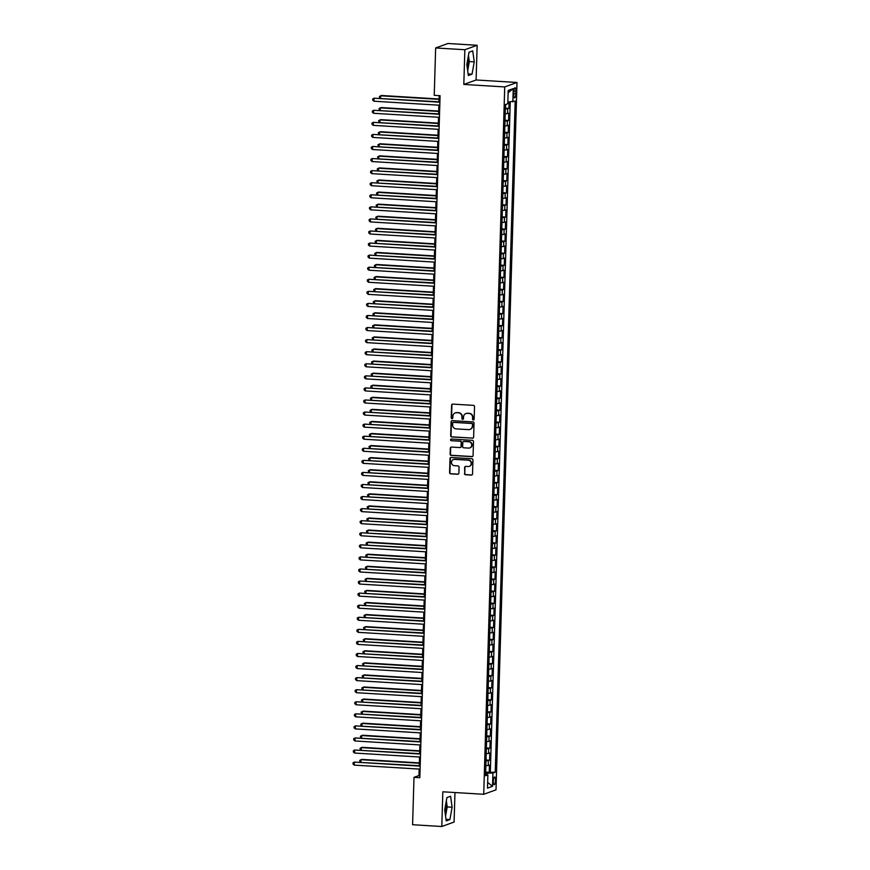 <?xml version="1.0" encoding="UTF-8"?>
<svg xmlns="http://www.w3.org/2000/svg" width="870" height="870" viewBox="0 0 870 870"><rect width="100%" height="100%" fill="white"/><g stroke="black" fill="none" stroke-linecap="round" stroke-linejoin="round"><path stroke-width="1.3" d="M473.323 419.992A0.837 0.794 -109.9 0 0 474.15 419.209L474.531 406.616A1.196 1.142 -109.9 0 0 473.421 405.366L452.77 404.104A1.196 1.142 -109.9 0 0 451.595 405.224L451.215 417.807A0.837 0.794 -109.9 0 0 452.302 418.644A0.837 0.794 -109.9 0 0 452.824 417.904L452.868 416.273A3.817 3.654 -109.9 0 1 456.652 412.706L458.37 412.815A3.817 3.654 -109.9 0 1 461.937 416.828L461.883 418.459A0.837 0.794 -109.9 0 0 462.971 419.296A0.837 0.794 -109.9 0 0 463.492 418.557L463.536 416.926A3.817 3.654 -109.9 0 1 467.32 413.359L469.039 413.467A3.817 3.654 -109.9 0 1 472.595 417.48L472.551 419.112A0.837 0.794 -109.9 0 0 473.323 419.992M466.07 413.511A3.817 3.654 -109.9 0 1 467.658 413.239L469.376 413.348A3.817 3.654 -109.9 0 1 472.932 417.361L472.878 418.992A0.837 0.794 -109.9 0 0 473.791 419.862M452.509 404.126A1.196 1.142 -109.9 0 0 451.921 405.105L451.552 417.687A0.837 0.794 -109.9 0 0 452.465 418.568M455.412 412.858A3.817 3.654 -109.9 0 1 456.989 412.587L458.707 412.695A3.817 3.654 -109.9 0 1 462.264 416.708L462.22 418.339A0.837 0.794 -109.9 0 0 463.134 419.209M445.244 813.852A9.483 2.545 93.5 0 0 446.092 807.338A9.483 2.545 93.5 0 0 445.929 803.086M495.465 780.477A3.893 1.044 93.5 0 0 494.638 776.986A3.893 1.044 93.5 0 0 493.344 781.249A3.893 1.044 93.5 0 0 494.171 784.751A3.893 1.044 93.5 0 0 495.465 780.477M468.049 57.703A9.483 2.545 -86.5 0 1 468.212 61.966A9.483 2.545 -86.5 0 1 467.375 68.469M464.449 473.487A1.196 1.142 -109.9 0 0 465.559 474.737L471.344 475.096A1.196 1.142 -109.9 0 0 472.53 473.976L472.943 459.991A1.196 1.142 -109.9 0 0 471.834 458.74L451.193 457.479A1.196 1.142 -109.9 0 0 450.007 458.599L449.594 472.584A1.196 1.142 -109.9 0 0 450.703 473.835L457.696 474.259A1.196 1.142 -109.9 0 0 458.881 473.149L459.055 467.157A1.196 1.142 -109.9 0 0 457.946 465.907L454.477 465.7A3.186 3.056 -109.9 0 1 453.487 459.523A3.186 3.056 -109.9 0 1 454.673 459.36L468.256 460.186A3.186 3.056 -109.9 0 1 469.245 466.353A3.186 3.056 -109.9 0 1 468.071 466.527L465.809 466.385A1.196 1.142 -109.9 0 0 464.623 467.505L464.776 473.367A1.196 1.142 -109.9 0 0 465.885 474.618L471.681 474.976A1.196 1.142 -109.9 0 0 471.953 474.955M442.83 791.798L441.797 826.5L412.587 824.716L414 777.345L419.84 777.693L440.079 95.689L434.239 95.33L435.642 47.948L464.852 49.731L463.819 84.433L504.72 86.935L483.72 794.288L442.83 791.798M472.443 438.241A1.196 1.142 -109.9 0 0 473.628 437.131L474.041 423.146A1.196 1.142 -109.9 0 0 472.932 421.896L452.28 420.634A1.196 1.142 -109.9 0 0 451.106 421.754L450.682 435.729A1.196 1.142 -109.9 0 0 451.802 436.99L472.769 438.121A1.196 1.142 -109.9 0 0 473.041 438.11M473.487 441.568L473.073 455.554A1.196 1.142 -109.9 0 1 471.899 456.663L451.247 455.412A1.196 1.142 -109.9 0 1 450.138 454.151L450.323 448.17A1.196 1.142 -109.9 0 1 451.497 447.06L459.871 447.571A1.196 1.142 -109.9 0 0 461.056 446.451L461.176 442.482A1.196 1.142 -109.9 0 0 460.056 441.231L451.345 440.698A0.837 0.794 -109.9 0 1 451.084 439.078A0.837 0.794 -109.9 0 1 451.389 439.035L472.377 440.318A1.196 1.142 -109.9 0 1 473.487 441.568M485.667 772.082L489.234 772.299L489.451 765.056L488.233 765.502L488.374 760.674L485.993 760.935M486.025 760.01L489.592 760.228L489.81 752.985L488.592 753.431L488.733 748.602L486.352 748.863M486.373 747.939L489.951 748.156L490.169 740.914L488.951 741.36L489.092 736.531L486.711 736.792M486.732 735.868L490.31 736.085L490.528 728.842L489.31 729.288L489.451 724.46L487.069 724.721M487.091 723.796L490.669 724.014L490.876 716.771L489.669 717.217L489.81 712.389L487.428 712.65M487.45 711.725L491.028 711.943L491.235 704.7L490.027 705.146L490.169 700.317L487.787 700.578M487.809 699.654L491.387 699.882L491.594 692.64L490.386 693.075L490.528 688.246L488.146 688.507M488.168 687.594L491.746 687.811L491.952 680.568L490.745 681.003L490.887 676.175L488.505 676.436M488.527 675.522L492.094 675.74L492.311 668.497L491.104 668.932L491.245 664.104L488.864 664.365M488.886 663.451L492.453 663.669L492.67 656.426L491.463 656.861L491.604 652.032L489.223 652.293M489.244 651.38L492.811 651.597L493.029 644.355L491.822 644.79L491.963 639.961L489.571 640.222M489.603 639.309L493.17 639.526L493.388 632.283L492.181 632.718L492.322 627.89L489.93 628.151M489.962 627.237L493.529 627.455L493.747 620.212L492.54 620.647L492.681 615.819L490.288 616.08M490.321 615.166L493.888 615.384L494.106 608.141L492.888 608.576L493.04 603.747L490.647 604.008M490.68 603.095L494.247 603.312L494.464 596.07L493.246 596.505L493.399 591.676L491.006 591.937M491.039 591.024L494.606 591.241L494.823 583.998L493.605 584.433L493.758 579.605L491.365 579.866M491.398 578.952L494.965 579.17L495.182 571.927L493.964 572.362L494.106 567.534L491.724 567.795M491.757 566.881L495.324 567.099L495.541 559.856L494.323 560.291L494.464 555.462L492.083 555.723M492.115 554.81L495.682 555.027L495.9 547.785L494.682 548.22L494.823 543.391L492.442 543.652M492.474 542.739L496.041 542.956L496.259 535.713L495.041 536.148L495.182 531.32L492.801 531.581M492.822 530.667L496.4 530.885L496.618 523.642L495.4 524.077L495.541 519.249L493.159 519.51M493.181 518.596L496.759 518.814L496.977 511.571L495.759 512.006L495.9 507.177L493.518 507.438M493.54 506.525L497.118 506.742L497.325 499.5L496.117 499.935L496.259 495.106L493.877 495.367M493.899 494.454L497.477 494.671L497.683 487.428L496.476 487.863L496.618 483.035L494.236 483.296M494.258 482.382L497.836 482.6L498.042 475.357L496.835 475.792L496.977 470.964L494.595 471.225M494.617 470.311L498.195 470.529L498.401 463.286L497.194 463.721L497.335 458.892L494.954 459.153M494.976 458.24L498.543 458.457L498.76 451.215L497.553 451.65L497.694 446.821L495.313 447.082M495.334 446.169L498.901 446.386L499.119 439.143L497.912 439.578L498.053 434.75L495.672 435.011M495.693 434.097L499.26 434.315L499.478 427.072L498.271 427.518L498.412 422.689L496.02 422.94M496.052 422.026L499.619 422.244L499.837 415.001L498.63 415.447L498.771 410.618L496.378 410.868M496.411 409.955L499.978 410.172L500.196 402.93L498.988 403.375L499.13 398.547L496.737 398.797M496.77 397.884L500.337 398.101L500.554 390.858L499.337 391.304L499.489 386.476L497.096 386.726M497.129 385.812L500.696 386.03L500.913 378.787L499.695 379.233L499.848 374.404L497.455 374.655M497.488 373.741L501.055 373.959L501.272 366.716L500.054 367.162L500.206 362.333L497.814 362.594M497.847 361.67L501.414 361.887L501.631 354.645L500.413 355.09L500.554 350.262L498.173 350.523M498.205 349.599L501.772 349.816L501.99 342.573L500.772 343.019L500.913 338.191L498.532 338.452M498.564 337.527L502.131 337.745L502.349 330.502L501.131 330.948L501.272 326.119L498.891 326.38M498.923 325.456L502.49 325.674L502.708 318.431L501.49 318.877L501.631 314.048L499.249 314.309M499.271 313.385L502.849 313.602L503.067 306.36L501.849 306.805L501.99 301.977L499.608 302.238M499.63 301.314L503.208 301.531L503.415 294.288L502.207 294.734L502.349 289.906L499.967 290.167M499.989 289.242L503.567 289.46L503.773 282.217L502.566 282.663L502.708 277.834L500.326 278.095M500.348 277.171L503.926 277.389L504.132 270.146L502.925 270.592L503.067 265.763L500.685 266.024M500.707 265.1L504.285 265.317L504.491 258.075L503.284 258.52L503.425 253.692L501.044 253.953M501.066 253.029L504.633 253.246L504.85 246.014L503.643 246.449L503.784 241.621L501.403 241.882M501.424 240.968L504.991 241.186L505.209 233.943L504.002 234.378L504.143 229.549L501.762 229.81M501.783 228.897L505.35 229.114L505.568 221.872L504.361 222.307L504.502 217.478L502.11 217.739M502.142 216.826L505.709 217.043L505.927 209.8L504.72 210.235L504.861 205.407L502.469 205.668M502.501 204.754L506.068 204.972L506.286 197.729L505.078 198.164L505.22 193.336L502.827 193.597M502.86 192.683L506.427 192.901L506.644 185.658L505.437 186.093L505.579 181.264L503.186 181.525M503.219 180.612L506.786 180.829L507.003 173.587L505.785 174.022L505.938 169.193L503.545 169.454M503.578 168.541L507.145 168.758L507.362 161.516L506.144 161.95L506.296 157.122L503.904 157.383M503.937 156.469L507.504 156.687L507.721 149.444L506.503 149.879L506.655 145.051L504.263 145.312M504.296 144.398L507.862 144.616L508.08 137.373L506.862 137.808L507.003 132.98L504.622 133.24M504.654 132.327L508.221 132.544L508.439 125.302L507.221 125.737L507.362 120.908L504.981 121.169M505.013 120.256L508.58 120.473L508.798 113.23L505.198 113.926M513.833 91.861L513.757 94.525A3.763 1.011 93.5 0 0 514.551 97.908A3.763 1.011 93.5 0 0 515.812 93.775L515.888 91.122A3.763 1.011 93.5 0 0 515.094 87.729A3.763 1.011 93.5 0 0 513.833 91.861M504.72 86.935L517.008 82.476L496.009 789.84L483.72 794.288M489.234 772.299L495.247 772.201L515.17 101.05L507.852 102.062M495.247 772.201L492.931 773.038L492.529 786.317L487.483 788.144L487.874 774.865L485.558 775.714L505.47 104.563L507.797 103.726L508.189 90.447L513.246 88.62L512.843 101.899M505.361 108.184L508.939 108.402L505.339 109.098M508.58 120.473L507.362 120.908M508.221 132.544L507.003 132.98M507.862 144.616L506.655 145.051M507.504 156.687L506.296 157.122M507.145 168.758L505.938 169.193M506.786 180.829L505.579 181.264M506.427 192.901L505.22 193.336M506.068 204.972L504.861 205.407M505.709 217.043L504.502 217.478M505.35 229.114L504.143 229.549M504.991 241.186L503.784 241.621M504.633 253.246L503.425 253.692M504.285 265.317L503.067 265.763M503.926 277.389L502.708 277.834M503.567 289.46L502.349 289.906M503.208 301.531L501.99 301.977M502.849 313.602L501.631 314.048M502.49 325.674L501.272 326.119M502.131 337.745L500.913 338.191M501.772 349.816L500.554 350.262M501.414 361.887L500.206 362.333M501.055 373.959L499.848 374.404M500.696 386.03L499.489 386.476M500.337 398.101L499.13 398.547M499.978 410.172L498.771 410.618M499.619 422.244L498.412 422.689M499.26 434.315L498.053 434.75M498.901 446.386L497.694 446.821M498.543 458.457L497.335 458.892M498.195 470.529L496.977 470.964M497.836 482.6L496.618 483.035M497.477 494.671L496.259 495.106M497.118 506.742L495.9 507.177M496.759 518.814L495.541 519.249M496.4 530.885L495.182 531.32M496.041 542.956L494.823 543.391M495.682 555.027L494.464 555.462M495.324 567.099L494.106 567.534M494.965 579.17L493.758 579.605M494.606 591.241L493.399 591.676M494.247 603.312L493.04 603.747M493.888 615.384L492.681 615.819M493.529 627.455L492.322 627.89M493.17 639.526L491.963 639.961M492.811 651.597L491.604 652.032M492.453 663.669L491.245 664.104M492.094 675.74L490.887 676.175M491.746 687.811L490.528 688.246M491.387 699.882L490.169 700.317M491.028 711.943L489.81 712.389M490.669 724.014L489.451 724.46M490.31 736.085L489.092 736.531M489.951 748.156L488.733 748.602M489.592 760.228L488.374 760.674M490.343 771.897L510.233 101.986M508.939 108.402L509.124 102.018M486.885 774.637L486.928 773.234L485.634 773.158M463.819 84.433L476.107 79.986L477.141 45.283L464.852 49.731M477.141 45.283L447.93 43.5L435.642 47.948M441.797 826.5L454.086 822.052L454.966 792.537M476.107 79.986L517.008 82.476M419.166 769.08L418.981 775.54L414 777.345M439.154 95.635L438.969 101.812M438.871 105.172L438.621 113.883M438.513 117.243L438.262 125.954M438.154 129.315L437.904 138.025M437.795 141.386L437.545 150.097M437.447 153.457L437.186 162.157M437.088 165.528L436.827 174.228M436.729 177.6L436.468 186.3M436.37 189.671L436.109 198.371M436.011 201.742L435.75 210.442M435.652 213.813L435.391 222.513M435.294 225.885L435.033 234.585M434.935 237.956L434.674 246.656M434.576 250.027L434.315 258.727M434.217 262.098L433.956 270.798M433.858 274.17L433.597 282.87M433.499 286.241L433.238 294.941M433.14 298.312L432.879 307.012M432.781 310.383L432.52 319.083M432.423 322.455L432.172 331.155M432.064 334.526L431.814 343.226M431.705 346.597L431.455 355.297M431.346 358.668L431.096 367.368M430.998 370.74L430.737 379.44M430.639 382.811L430.378 391.511M430.28 394.882L430.019 403.582M429.921 406.953L429.66 415.653M429.562 419.025L429.301 427.725M429.204 431.096L428.943 439.796M428.845 443.167L428.584 451.867M428.486 455.238L428.225 463.938M428.127 467.31L427.866 476.01M427.768 479.381L427.507 488.081M427.409 491.452L427.148 500.152M427.05 503.512L426.789 512.223M426.691 515.584L426.43 524.295M426.333 527.655L426.082 536.366M425.974 539.726L425.724 548.437M425.615 551.797L425.365 560.508M425.256 563.869L425.006 572.58M424.897 575.94L424.647 584.651M424.549 588.011L424.288 596.722M424.19 600.082L423.929 608.782M423.831 612.154L423.57 620.854M423.472 624.225L423.212 632.925M423.114 636.296L422.853 644.996M422.755 648.367L422.494 657.067M422.396 660.439L422.135 669.139M422.037 672.51L421.776 681.21M421.678 684.581L421.417 693.281M421.319 696.652L421.058 705.352M420.96 708.724L420.699 717.424M420.601 720.795L420.34 729.495M420.243 732.866L419.982 741.566M419.884 744.937L419.634 753.637M419.525 757.009L419.275 765.709M419.905 775.594L418.981 775.54M504.839 125.998L507.221 125.737M504.48 138.069L506.862 137.808M504.121 150.14L506.503 149.879M503.763 162.211L506.144 161.95M503.404 174.283L505.785 174.022M503.045 186.354L505.437 186.093M502.686 198.425L505.078 198.164M502.327 210.496L504.72 210.235M501.968 222.568L504.361 222.307M501.609 234.639L504.002 234.378M501.25 246.71L503.643 246.449M500.892 258.781L503.284 258.52M500.544 270.853L502.925 270.592M500.185 282.924L502.566 282.663M499.826 294.995L502.207 294.734M499.467 307.066L501.849 306.805M499.108 319.138L501.49 318.877M498.749 331.209L501.131 330.948M498.39 343.28L500.772 343.019M498.031 355.351L500.413 355.09M497.673 367.412L500.054 367.162M497.314 379.483L499.695 379.233M496.955 391.554L499.337 391.304M496.596 403.626L498.988 403.375M496.237 415.697L498.63 415.447M495.878 427.768L498.271 427.518M495.519 439.839L497.912 439.578M495.16 451.911L497.553 451.65M494.802 463.982L497.194 463.721M494.454 476.053L496.835 475.792M494.095 488.124L496.476 487.863M493.736 500.196L496.117 499.935M493.377 512.267L495.759 512.006M493.018 524.338L495.4 524.077M492.659 536.409L495.041 536.148M492.3 548.481L494.682 548.22M491.941 560.552L494.323 560.291M491.583 572.623L493.964 572.362M491.224 584.694L493.605 584.433M490.865 596.766L493.246 596.505M490.506 608.837L492.888 608.576M490.147 620.908L492.54 620.647M489.788 632.979L492.181 632.718M489.429 645.051L491.822 644.79M489.07 657.122L491.463 656.861M488.712 669.193L491.104 668.932M488.353 681.264L490.745 681.003M488.005 693.336L490.386 693.075M487.646 705.407L490.027 705.146M487.287 717.478L489.669 717.217M486.928 729.549L489.31 729.288M486.569 741.621L488.951 741.36M486.21 753.692L488.592 753.431M487.874 774.865L485.59 774.343M485.851 765.763L488.233 765.502M486.928 773.234L492.931 773.038M508.123 92.807L513.246 88.62M492.529 786.317L487.657 782.456M466.831 64.543L468.332 75.516L472.04 74.178L474.237 61.857L472.725 50.884L469.028 52.222L466.831 64.543M449.91 819.562L452.106 807.24L450.606 796.268L446.908 797.605L444.711 809.926L446.212 820.899L449.91 819.562L445.995 819.322M467.679 70.764L469.321 61.563L468.473 55.332M469.321 61.563L474.237 61.857M468.114 73.939L472.04 74.178M445.56 816.147L447.202 806.936L446.353 800.715M447.202 806.936L452.106 807.24M452.008 420.656A1.196 1.142 -109.9 0 0 451.432 421.624L451.019 435.609A1.196 1.142 -109.9 0 0 452.128 436.86L472.769 438.121M472.399 424.353A0.837 0.794 -109.9 0 0 471.616 423.472L453.498 422.374A0.837 0.794 -109.9 0 0 452.672 423.146L452.617 424.864A3.817 3.654 -109.9 0 0 456.174 428.888L468.56 429.639A3.817 3.654 -109.9 0 0 472.345 426.072L472.725 424.234A0.837 0.794 -109.9 0 0 471.953 423.353L471.616 423.472M453.357 422.374A0.837 0.794 -109.9 0 1 453.825 422.254L471.953 423.353M470.137 429.367A3.817 3.654 -109.9 0 0 472.671 425.952L472.345 426.072M472.725 424.234L472.671 425.952M451.225 447.071A1.196 1.142 -109.9 0 0 450.649 448.05L450.475 454.031A1.196 1.142 -109.9 0 0 451.584 455.293L472.225 456.543A1.196 1.142 -109.9 0 0 472.497 456.532M460.469 447.43A1.196 1.142 -109.9 0 0 461.383 446.332L461.502 442.362A1.196 1.142 -109.9 0 0 460.393 441.112L451.345 440.698M451.258 439.046A0.837 0.794 -109.9 0 0 451.671 440.579M468.56 448.094A3.186 3.056 -109.9 0 0 471.681 444.494A3.186 3.056 -109.9 0 0 468.745 441.753L463.96 441.471A1.196 1.142 -109.9 0 0 462.775 442.58L462.655 446.549A1.196 1.142 -109.9 0 0 463.775 447.8L468.56 448.094M469.909 447.865A3.186 3.056 -109.9 0 0 469.082 441.634L468.745 441.753M463.688 441.481A1.196 1.142 -109.9 0 1 464.286 441.34L469.082 441.634M465.537 466.407A1.196 1.142 -109.9 0 0 464.95 467.386L464.776 473.367M469.419 466.287A3.186 3.056 -109.9 0 0 468.593 460.067L468.256 460.186M453.651 459.469A3.186 3.056 -109.9 0 1 454.999 459.24L468.593 460.067M450.921 457.5A1.196 1.142 -109.9 0 0 450.345 458.479L449.921 472.453A1.196 1.142 -109.9 0 0 451.041 473.715L458.033 474.139A1.196 1.142 -109.9 0 0 458.305 474.128M505.383 107.63L505.872 104.422M439.056 98.995L381.506 95.493L380.679 95.798L380.603 98.245M439.046 99.354L380.679 95.798L379.374 96.516L379.896 98.201M439.894 101.866L374.035 98.201L439.883 102.214M373.948 101.214L372.697 100.126L372.741 98.919L374.035 98.201L373.948 101.214L439.796 105.237M505.024 119.701L505.176 114.623M438.697 111.066L381.147 107.565L380.32 107.869L380.244 110.316M438.687 111.425L380.32 107.869L379.015 108.587L379.537 110.272M504.665 131.772L504.817 126.694M438.339 123.138L380.788 119.636L379.962 119.929L379.885 122.387M438.328 123.496L379.962 119.929L378.657 120.658L379.179 122.344M504.306 143.844L504.459 138.765M437.98 135.209L380.429 131.707L379.603 132.001L379.527 134.458M437.969 135.568L379.603 132.001L378.309 132.729L378.82 134.415M503.947 155.915L504.1 150.825M437.621 147.28L380.07 143.778L379.244 144.072L379.168 146.53M437.61 147.639L379.244 144.072L377.95 144.801L378.461 146.486M439.535 113.937L373.676 110.272L439.524 114.285M373.589 113.285L372.338 112.197L372.382 110.99L373.676 110.272L373.589 113.285L439.437 117.309M439.176 126.009L373.317 122.344L439.165 126.357M373.23 125.356L371.979 124.269L372.023 123.061L373.317 122.344L373.23 125.356L439.078 129.369M438.817 138.08L372.958 134.415L438.817 138.428M372.871 137.427L371.62 136.34L371.664 135.133L372.958 134.415L372.871 137.427L438.719 141.44M438.469 150.151L372.599 146.486L438.458 150.499M372.512 149.499L371.262 148.411L371.305 147.204L372.599 146.486L372.512 149.499L438.36 153.511M503.589 167.986L503.741 162.897M437.262 159.351L379.712 155.85L378.885 156.143L378.809 158.601M437.251 159.71L378.885 156.143L377.591 156.872L378.102 158.558M438.11 162.222L372.24 158.558L438.099 162.57M372.153 161.57L370.914 160.482L370.946 159.275L372.24 158.558L372.153 161.57L438.001 165.583M503.23 180.057L503.382 174.968M436.903 171.423L379.353 167.921L378.526 168.214L378.45 170.672M436.903 171.781L378.526 168.214L377.232 168.943L377.743 170.629M437.751 174.294L371.881 170.629L437.74 174.642M371.794 173.641L370.555 172.554L370.587 171.346L371.881 170.629L371.794 173.641L437.643 177.654M502.871 192.129L503.023 187.039M436.555 183.494L378.994 179.992L378.167 180.286L378.091 182.743M436.544 183.853L378.167 180.286L376.873 181.014L377.384 182.7M437.392 186.365L371.523 182.7L437.382 186.713M371.436 185.712L370.196 184.625L370.228 183.418L371.523 182.7L371.436 185.712L437.295 189.725M502.512 204.2L502.664 199.11M436.196 195.565L378.635 192.063L377.808 192.357L377.732 194.815M436.185 195.924L377.808 192.357L376.514 193.086L377.025 194.771M437.034 198.436L371.164 194.771L437.023 198.784M371.077 197.784L369.837 196.696L369.87 195.489L371.164 194.771L371.077 197.784L436.936 201.796M502.164 216.271L502.305 211.182M435.837 207.636L378.276 204.135L377.449 204.428L377.373 206.886M435.826 207.995L377.449 204.428L376.155 205.157L376.666 206.842M436.675 210.507L370.805 206.842L436.664 210.855M370.718 209.855L369.478 208.767L369.511 207.56L370.805 206.842L370.718 209.855L436.577 213.868M501.805 228.342L501.946 223.253M435.478 219.708L377.917 216.206L377.091 216.499L377.014 218.957M435.468 220.056L377.091 216.499L375.796 217.228L376.308 218.914M436.316 222.579L370.446 218.914L436.305 222.927M370.359 221.926L369.119 220.839L369.152 219.631L370.446 218.914L370.359 221.926L436.218 225.939M501.446 240.414L501.588 235.324M435.12 231.779L377.569 228.277L376.732 228.571L376.656 231.028M435.109 232.127L376.732 228.571L375.438 229.299L375.949 230.985M435.957 234.639L370.087 230.985L435.946 234.998M370 233.997L368.76 232.91L368.793 231.703L370.087 230.985L370 233.997L435.859 238.01M501.087 252.485L501.24 247.395M434.761 243.85L377.21 240.348L376.373 240.642L376.308 243.1M434.75 244.198L376.373 240.642L375.079 241.371L375.59 243.056M435.598 246.71L369.728 243.056L435.587 247.069M369.641 246.069L368.401 244.981L368.434 243.774L369.728 243.056L369.641 246.069L435.5 250.081M500.728 264.556L500.881 259.467M434.402 255.921L376.851 252.42L376.014 252.713L375.949 255.171M434.391 256.269L376.014 252.713L374.72 253.442L375.242 255.127M500.37 276.627L500.522 271.538M434.043 267.993L376.492 264.48L375.655 264.784L375.59 267.242M434.032 268.341L375.655 264.784L374.361 265.513L374.883 267.199M500.011 288.699L500.163 283.609M433.684 280.064L376.134 276.551L375.296 276.856L375.231 279.313M433.673 280.412L375.296 276.856L374.002 277.584L374.524 279.27M499.652 300.77L499.804 295.68M433.325 292.135L375.775 288.622L374.937 288.927L374.872 291.385M433.314 292.483L374.937 288.927L373.643 289.656L374.165 291.341M499.293 312.841L499.445 307.752M432.966 304.206L375.416 300.694L374.589 300.998L374.513 303.456M432.955 304.554L374.589 300.998L373.284 301.727L373.806 303.412M498.934 324.912L499.086 319.823M432.607 316.278L375.057 312.765L374.23 313.069L374.154 315.527M432.597 316.626L374.23 313.069L372.925 313.787L373.447 315.484M498.575 336.984L498.727 331.894M432.249 328.349L374.698 324.836L373.872 325.141L373.796 327.599M432.238 328.697L373.872 325.141L372.567 325.858L373.089 327.555M498.216 349.055L498.369 343.965M431.89 340.42L374.339 336.907L373.513 337.212L373.437 339.67M431.879 340.768L373.513 337.212L372.208 337.93L372.73 339.626M497.857 361.126L498.01 356.037M431.531 352.491L373.98 348.979L373.154 349.283L373.078 351.741M431.52 352.839L373.154 349.283L371.86 350.001L372.371 351.697M497.499 373.197L497.651 368.108M431.172 364.563L373.621 361.05L372.795 361.354L372.719 363.812M431.161 364.911L372.795 361.354L371.501 362.072L372.012 363.769M497.14 385.269L497.292 380.179M430.813 376.634L373.263 373.121L372.436 373.426L372.36 375.883M430.802 376.982L372.436 373.426L371.142 374.144L371.653 375.84M496.781 397.329L496.933 392.25M430.454 388.705L372.904 385.192L372.077 385.497L372.001 387.955M430.454 389.053L372.077 385.497L370.783 386.215L371.294 387.911M496.422 409.4L496.574 404.322M430.106 400.776L372.545 397.264L371.718 397.568L371.642 400.026M430.095 401.124L371.718 397.568L370.424 398.286L370.935 399.982M496.063 421.471L496.215 416.393M429.747 412.848L372.186 409.335L371.359 409.639L371.283 412.097M429.736 413.196L371.359 409.639L370.065 410.357L370.576 412.054M495.715 433.543L495.856 428.464M429.388 424.919L371.827 421.406L371.001 421.711L370.924 424.168M429.378 425.267L371.001 421.711L369.706 422.428L370.218 424.125M495.356 445.614L495.498 440.535M429.03 436.99L371.479 433.477L370.642 433.782L370.566 436.24M429.019 437.338L370.642 433.782L369.348 434.5L369.859 436.196M494.997 457.685L495.15 452.607M428.671 449.061L371.12 445.549L370.283 445.853L370.218 448.311M428.66 449.409L370.283 445.853L368.989 446.571L369.5 448.267M494.638 469.756L494.791 464.678M428.312 461.133L370.761 457.62L369.924 457.924L369.859 460.382M428.301 461.481L369.924 457.924L368.63 458.642L369.152 460.339M494.28 481.828L494.432 476.749M427.953 473.204L370.402 469.691L369.565 469.996L369.5 472.453M427.942 473.552L369.565 469.996L368.271 470.713L368.793 472.41M493.921 493.899L494.073 488.82M427.594 485.275L370.044 481.762L369.206 482.067L369.141 484.525M427.583 485.623L369.206 482.067L367.912 482.785L368.434 484.481M493.562 505.97L493.714 500.892M427.235 497.346L369.685 493.834L368.847 494.138L368.782 496.596M427.224 497.694L368.847 494.138L367.553 494.856L368.075 496.553M493.203 518.041L493.355 512.963M426.876 509.418L369.326 505.905L368.488 506.209L368.423 508.656M426.865 509.766L368.488 506.209L367.194 506.927L367.716 508.624M492.844 530.113L492.996 525.034M426.517 521.489L368.967 517.976L368.14 518.281L368.064 520.728M426.507 521.837L368.14 518.281L366.835 518.998L367.357 520.684M492.485 542.184L492.637 537.105M426.159 533.56L368.608 530.047L367.782 530.352L367.705 532.799M426.148 533.908L367.782 530.352L366.477 531.07L366.999 532.755M492.126 554.255L492.279 549.177M425.8 545.631L368.249 542.119L367.423 542.423L367.347 544.87M425.789 545.979L367.423 542.423L366.118 543.141L366.64 544.827M491.767 566.326L491.92 561.248M425.441 557.692L367.89 554.19L367.064 554.494L366.988 556.941M425.43 558.051L367.064 554.494L365.759 555.212L366.281 556.898M491.409 578.398L491.561 573.319M425.082 569.763L367.531 566.261L366.705 566.555L366.629 569.013M425.071 570.122L366.705 566.555L365.411 567.283L365.922 568.969M491.05 590.469L491.202 585.39M424.723 581.834L367.173 578.332L366.346 578.626L366.27 581.084M424.712 582.193L366.346 578.626L365.052 579.355L365.563 581.04M490.691 602.54L490.843 597.462M424.364 593.905L366.814 590.404L365.987 590.697L365.911 593.155M424.364 594.264L365.987 590.697L364.693 591.426L365.204 593.112M490.332 614.611L490.484 609.522M424.016 605.977L366.455 602.475L365.628 602.769L365.552 605.226M424.005 606.336L365.628 602.769L364.334 603.497L364.845 605.183M489.973 626.683L490.125 621.593M423.657 618.048L366.096 614.546L365.269 614.84L365.193 617.298M423.646 618.407L365.269 614.84L363.975 615.568L364.486 617.254M489.614 638.754L489.766 633.664M423.298 630.119L365.737 626.617L364.911 626.911L364.834 629.369M423.288 630.478L364.911 626.911L363.616 627.64L364.128 629.325M489.266 650.825L489.408 645.736M422.94 642.19L365.378 638.689L364.552 638.982L364.476 641.44M422.929 642.549L364.552 638.982L363.258 639.711L363.769 641.397M488.907 662.896L489.049 657.807M422.581 654.262L365.03 650.76L364.193 651.054L364.117 653.511M422.57 654.621L364.193 651.054L362.899 651.782L363.41 653.468M488.548 674.968L488.701 669.878M422.222 666.333L364.671 662.831L363.834 663.125L363.769 665.583M422.211 666.692L363.834 663.125L362.54 663.854L363.051 665.539M488.19 687.039L488.342 681.949M421.863 678.404L364.312 674.902L363.475 675.196L363.41 677.654M421.852 678.752L363.475 675.196L362.181 675.925L362.703 677.61M487.831 699.11L487.983 694.021M421.504 690.475L363.954 686.974L363.116 687.267L363.051 689.725M421.493 690.823L363.116 687.267L361.822 687.996L362.344 689.682M435.239 258.781L369.38 255.127L435.228 259.14M369.282 258.14L368.043 257.052L368.075 255.845L369.38 255.127L369.282 258.14L435.141 262.153M434.88 270.853L369.021 267.199L434.869 271.212M368.923 270.211L367.684 269.124L367.716 267.916L369.021 267.199L368.923 270.211L434.782 274.224M434.521 282.924L368.662 279.259L434.511 283.283M368.565 282.282L367.325 281.195L367.357 279.988L368.662 279.259L368.565 282.282L434.424 286.295M434.163 294.995L368.304 291.33L434.152 295.354M368.206 294.354L366.966 293.266L366.999 292.059L368.304 291.33L368.206 294.354L434.065 298.366M433.804 307.066L367.945 303.402L433.793 307.425M367.858 306.425L366.607 305.337L366.651 304.13L367.945 303.402L367.858 306.425L433.706 310.438M433.445 319.138L367.586 315.473L433.434 319.497M367.499 318.496L366.248 317.409L366.292 316.201L367.586 315.473L367.499 318.496L433.347 322.509M433.086 331.209L367.227 327.544L433.075 331.568M367.14 330.567L365.889 329.48L365.933 328.273L367.227 327.544L367.14 330.567L432.988 334.58M432.727 343.28L366.868 339.615L432.716 343.639M366.781 342.639L365.53 341.551L365.574 340.344L366.868 339.615L366.781 342.639L432.629 346.651M432.368 355.351L366.509 351.687L432.368 355.699M366.422 354.71L365.172 353.622L365.215 352.415L366.509 351.687L366.422 354.71L432.27 358.723M432.02 367.423L366.15 363.758L432.009 367.771M366.063 366.781L364.813 365.694L364.856 364.486L366.15 363.758L366.063 366.781L431.911 370.794M431.661 379.494L365.791 375.829L431.65 379.842M365.704 378.852L364.465 377.765L364.497 376.558L365.791 375.829L365.704 378.852L431.553 382.865M431.303 391.565L365.433 387.9L431.292 391.913M365.346 390.924L364.106 389.836L364.138 388.629L365.433 387.9L365.346 390.924L431.194 394.936M430.944 403.637L365.074 399.972L430.933 403.984M364.987 402.995L363.747 401.907L363.78 400.7L365.074 399.972L364.987 402.995L430.846 407.008M430.585 415.708L364.715 412.043L430.574 416.056M364.628 415.066L363.388 413.979L363.421 412.771L364.715 412.043L364.628 415.066L430.487 419.079M430.226 427.779L364.356 424.114L430.215 428.127M364.269 427.137L363.029 426.05L363.062 424.843L364.356 424.114L364.269 427.137L430.128 431.15M429.867 439.85L363.997 436.185L429.856 440.198M363.91 439.209L362.67 438.121L362.703 436.914L363.997 436.185L363.91 439.209L429.769 443.221M429.508 451.921L363.638 448.257L429.497 452.269M363.551 451.28L362.312 450.192L362.344 448.985L363.638 448.257L363.551 451.28L429.41 455.293M429.149 463.993L363.279 460.328L429.138 464.341M363.192 463.351L361.953 462.264L361.985 461.056L363.279 460.328L363.192 463.351L429.051 467.364M428.79 476.064L362.931 472.399L428.779 476.412M362.833 475.422L361.594 474.324L361.626 473.117L362.931 472.399L362.833 475.422L428.692 479.435M428.431 488.135L362.572 484.47L428.421 488.483M362.475 487.494L361.235 486.395L361.267 485.188L362.572 484.47L362.475 487.494L428.334 491.506M428.073 500.206L362.214 496.542L428.062 500.554M362.116 499.554L360.876 498.466L360.909 497.259L362.214 496.542L362.116 499.554L427.975 503.578M427.714 512.278L361.855 508.613L427.703 512.626M361.757 511.625L360.517 510.538L360.55 509.331L361.855 508.613L361.757 511.625L427.616 515.649M427.355 524.349L361.496 520.684L427.344 524.697M361.409 523.697L360.158 522.609L360.202 521.402L361.496 520.684L361.409 523.697L427.257 527.72M426.996 536.42L361.137 532.755L426.985 536.768M361.05 535.768L359.799 534.68L359.843 533.473L361.137 532.755L361.05 535.768L426.898 539.791M426.637 548.491L360.778 544.827L426.626 548.839M360.691 547.839L359.44 546.751L359.484 545.544L360.778 544.827L360.691 547.839L426.539 551.863M426.278 560.563L360.419 556.898L426.267 560.911M360.332 559.91L359.082 558.823L359.125 557.616L360.419 556.898L360.332 559.91L426.18 563.934M425.93 572.634L360.06 568.969L425.919 572.982M359.973 571.981L358.723 570.894L358.766 569.687L360.06 568.969L359.973 571.981L425.821 575.994M425.571 584.705L359.701 581.04L425.56 585.053M359.614 584.053L358.375 582.965L358.407 581.758L359.701 581.04L359.614 584.053L425.463 588.066M425.212 596.776L359.343 593.112L425.202 597.125M359.256 596.124L358.016 595.036L358.048 593.829L359.343 593.112L359.256 596.124L425.104 600.137M424.854 608.848L358.984 605.183L424.843 609.196M358.897 608.195L357.657 607.108L357.69 605.901L358.984 605.183L358.897 608.195L424.745 612.208M424.495 620.919L358.625 617.254L424.484 621.267M358.538 620.266L357.298 619.179L357.331 617.972L358.625 617.254L358.538 620.266L424.397 624.279M424.136 632.99L358.266 629.325L424.125 633.338M358.179 632.338L356.939 631.25L356.972 630.043L358.266 629.325L358.179 632.338L424.038 636.351M423.777 645.061L357.907 641.397L423.766 645.409M357.82 644.409L356.58 643.321L356.613 642.114L357.907 641.397L357.82 644.409L423.679 648.422M423.418 657.133L357.548 653.468L423.407 657.481M357.461 656.48L356.221 655.393L356.254 654.186L357.548 653.468L357.461 656.48L423.32 660.493M423.059 669.204L357.189 665.539L423.048 669.552M357.102 668.551L355.863 667.464L355.895 666.257L357.189 665.539L357.102 668.551L422.961 672.564M422.7 681.264L356.83 677.61L422.689 681.623M356.743 680.623L355.504 679.535L355.536 678.328L356.83 677.61L356.743 680.623L422.602 684.636M422.341 693.336L356.482 689.682L422.331 693.694M356.385 692.694L355.145 691.606L355.178 690.399L356.482 689.682L356.385 692.694L422.244 696.707M487.472 711.182L487.624 706.092M421.145 702.547L363.595 699.045L362.757 699.339L362.692 701.796M421.134 702.895L362.757 699.339L361.463 700.067L361.985 701.753M421.983 705.407L356.124 701.753L421.972 705.766M356.026 704.765L354.786 703.678L354.819 702.471L356.124 701.753L356.026 704.765L421.885 708.778M487.113 723.253L487.265 718.163M420.786 714.618L363.236 711.116L362.398 711.41L362.333 713.868M420.775 714.966L362.398 711.41L361.104 712.139L361.626 713.824M421.624 717.478L355.765 713.824L421.613 717.837M355.667 716.836L354.427 715.749L354.46 714.542L355.765 713.824L355.667 716.836L421.526 720.849M486.754 735.324L486.906 730.234M420.428 726.689L362.877 723.177L362.05 723.481L361.974 725.939M420.417 727.037L362.05 723.481L360.745 724.21L361.267 725.895M421.265 729.549L355.406 725.885L421.254 729.908M355.308 728.908L354.068 727.82L354.101 726.613L355.406 725.885L355.308 728.908L421.167 732.921M486.395 747.395L486.547 742.306M420.069 738.76L362.518 735.248L361.692 735.552L361.615 738.01M420.058 739.108L361.692 735.552L360.387 736.281L360.909 737.967M420.906 741.621L355.047 737.956L420.895 741.979M354.96 740.979L353.709 739.891L353.753 738.684L355.047 737.956L354.96 740.979L420.808 744.992M486.036 759.466L486.189 754.377M419.71 750.832L362.159 747.319L361.333 747.624L361.257 750.081M419.699 751.18L361.333 747.624L360.028 748.352L360.55 750.038M420.547 753.692L354.688 750.027L420.536 754.051M354.601 753.05L353.351 751.963L353.394 750.756L354.688 750.027L354.601 753.05L420.449 757.063M485.678 771.538L485.83 766.448M419.351 762.903L361.8 759.39L360.974 759.695L360.898 762.153M419.34 763.251L360.974 759.695L359.669 760.423L360.191 762.109M420.188 765.763L354.329 762.098L420.177 766.122M354.242 765.121L352.992 764.034L353.035 762.827L354.329 762.098L354.242 765.121L420.09 769.134M507.58 113.665L507.721 108.837M513.887 91.002L515.888 91.122M513.779 93.656L515.812 93.775"/></g></svg>
